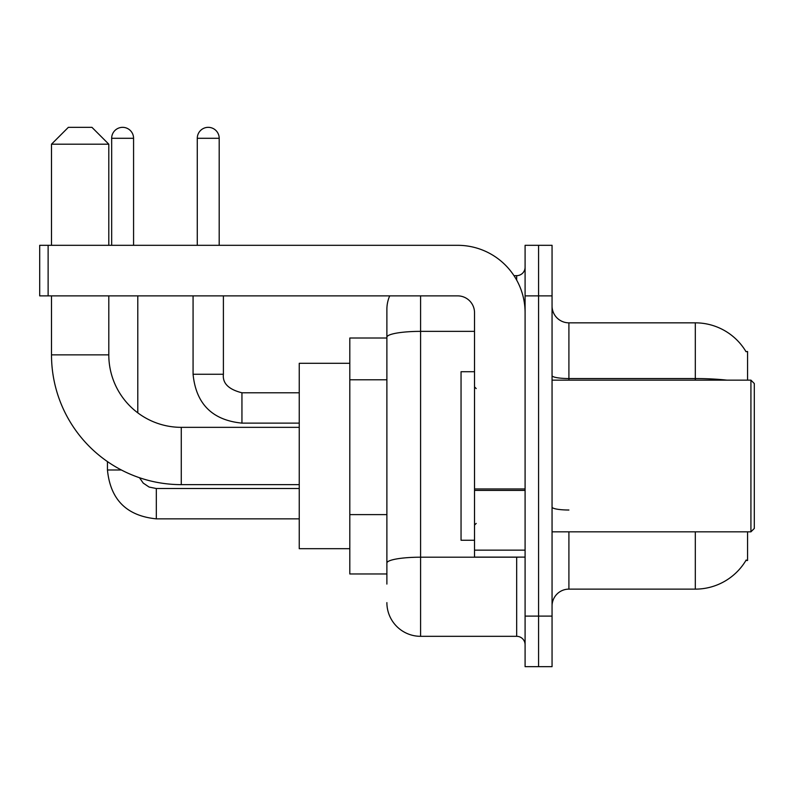 <?xml version="1.0" encoding="UTF-8"?>
<svg xmlns="http://www.w3.org/2000/svg" width="794" height="794" viewBox="0 0 794 794"><rect width="100%" height="100%" fill="white"/><g stroke="black" fill="none" stroke-linecap="round" stroke-linejoin="round"><path stroke-width="1.19" d="M747.561 380.147L747.561 351.494L746.023 351.702A58.984 58.984 0 0 0 695.316 322.84A58.984 58.984 0 0 1 745.903 351.494A58.984 58.984 0 0 0 695.316 322.84L568.911 322.84A16.853 16.853 0 0 1 552.058 305.988A16.853 16.853 0 0 0 568.911 322.84L568.911 380.147M747.561 531.831L747.561 560.485L745.903 560.485L746.201 559.978A58.984 58.984 0 0 1 695.316 589.128L568.911 589.128A16.853 16.853 0 0 0 552.058 605.991M386.886 584.076L386.886 337.212L386.886 338.016L349.807 338.016L349.807 573.963L386.886 573.963M538.57 616.094L538.57 666.662L552.058 666.662L552.058 616.094L538.57 616.094L538.57 666.662L525.092 666.662L525.092 616.094L538.57 616.094L538.57 295.874L538.57 616.094M525.092 616.094L525.092 245.316L538.57 245.316L538.57 295.874L538.57 245.316L552.058 245.316L552.058 616.094M420.592 295.874L420.592 636.322L516.666 636.322L516.666 557.11M513.976 275.657L516.666 275.657A8.426 8.426 0 0 0 525.092 267.231M386.886 369.676L386.886 309.362A33.705 33.705 0 0 1 389.705 295.874M386.886 568.911L386.886 524.735M474.524 331.366L420.592 331.366A33.705 5.856 180 0 0 386.886 337.212L386.886 309.362M525.092 644.748A8.426 8.426 0 0 0 516.666 636.322M420.592 636.322A33.705 33.705 0 0 1 386.886 602.616M299.249 484.638L181.27 484.638A129.769 129.769 0 0 1 51.501 354.868L51.501 295.874M181.27 484.638L181.27 427.341A72.472 72.472 0 0 1 108.798 354.868L108.798 295.874M68.353 127.338L91.945 127.338L108.798 144.19L51.501 144.19L68.353 127.338M108.798 245.316L108.798 144.19M51.501 245.316L51.501 144.19M349.807 363.295L299.249 363.295L299.249 548.684L349.807 548.684M111.666 245.316L111.666 138.295A10.957 10.957 0 0 1 122.623 127.338A10.957 10.957 0 0 1 133.571 138.295L133.571 245.316M137.789 412.84L137.789 295.874M121.353 469.979L107.448 469.979L107.448 461.602M197.279 245.316L197.279 138.295A10.957 10.957 0 0 1 208.236 127.338A10.957 10.957 0 0 1 219.194 138.295L219.194 245.316M193.071 295.874L193.071 374.252L223.402 374.252L223.402 295.874M525.092 557.11L474.524 557.11L474.524 488.955L525.092 488.955M525.092 312.727A67.411 67.411 0 0 0 457.672 245.316L48.126 245.316L48.126 295.874L457.672 295.874A16.853 16.853 0 0 1 474.524 312.727L474.524 488.955M48.126 295.874L39.7 295.874L39.7 245.316L48.126 245.316M750.926 380.147L754.3 383.522L754.3 528.457L750.926 531.831L750.926 380.147L552.058 380.147M474.524 371.721L461.046 371.721L461.046 540.257L474.524 540.257M386.886 379.79L349.807 379.79M386.886 514.621L349.807 514.621M568.911 531.831L568.911 589.128M695.316 589.128L695.316 531.831M746.023 351.702A58.984 58.984 0 0 0 695.316 322.84L695.316 378.549L568.911 378.549A16.853 2.928 0 0 1 552.058 375.622M726.917 380.147A58.984 10.243 180 0 0 695.316 378.549L695.316 380.147M552.058 295.874L525.092 295.874M568.911 510.016A16.853 2.928 -0 0 1 552.058 507.088M519.594 557.11A8.426 1.459 0 0 1 516.666 557.199L420.592 557.199A33.705 5.856 180 0 0 386.886 563.055M516.666 280.093L516.666 275.657M51.501 354.868L108.798 354.868M299.249 518.849L156.329 518.849C126.673 515.921 110.386 499.634 107.448 469.979C110.386 499.634 126.673 515.921 156.329 518.849L156.329 488.548M111.666 138.295L133.571 138.295M299.249 423.123L241.942 423.123C212.296 420.195 195.999 403.898 193.071 374.252C195.999 403.898 212.296 420.195 241.942 423.123L241.942 392.812M197.279 138.295L219.194 138.295M525.092 490.424L474.524 490.424M474.524 550.143L525.092 550.143M299.249 427.341L181.27 427.341M139.486 477.73L143.218 483.089L149.093 487.05L156.329 488.518L149.093 487.05L143.218 483.089L139.486 477.73M299.249 488.518L156.329 488.518M223.402 374.252C222.389 383.234 228.563 389.417 241.942 392.782C228.563 389.417 222.389 383.234 223.402 374.252C222.389 383.234 228.563 389.417 241.942 392.782L299.249 392.782M193.071 374.252C195.999 403.898 212.296 420.195 241.942 423.123M552.058 531.831L750.926 531.831M476.211 388.574L474.524 386.886M476.211 523.405L474.524 525.092"/></g></svg>
